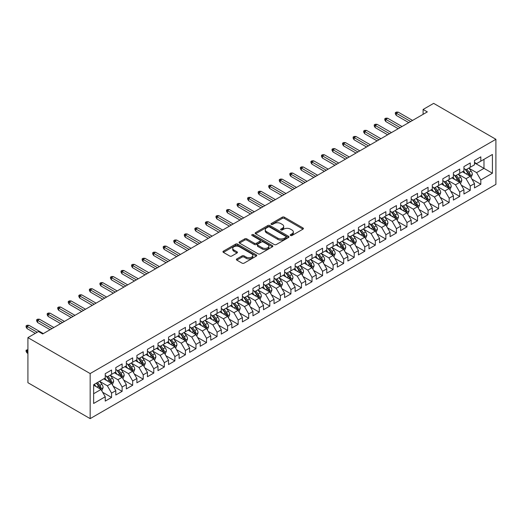 <?xml version="1.0" encoding="UTF-8"?>
<svg xmlns="http://www.w3.org/2000/svg" width="522" height="522" viewBox="0 0 522 522"><rect width="100%" height="100%" fill="white"/><g stroke="black" fill="none" stroke-linecap="round" stroke-linejoin="round"><path stroke-width="0.78" d="M290.526 235.494A1.024 0.594 0 0 0 291.974 235.494L302.982 229.145A1.462 0.848 0 0 0 303.406 228.545A1.462 0.848 0 0 0 302.982 227.951L284.34 217.185A1.462 0.848 0 0 0 282.272 217.185L271.264 223.54A1.024 0.594 0 0 0 270.964 223.958A1.024 0.594 0 0 0 271.264 224.375A1.024 0.594 0 0 0 272.712 224.375L274.141 223.553A4.685 2.708 0 0 1 280.764 223.553L282.317 224.453A4.685 2.708 0 0 1 283.694 226.365A4.685 2.708 0 0 1 282.317 228.277L280.895 229.099A1.024 0.594 0 0 0 280.595 229.517A1.024 0.594 0 0 0 280.895 229.934A1.024 0.594 0 0 0 282.343 229.934L283.772 229.112A4.685 2.708 0 0 1 290.395 229.112L291.948 230.013A4.685 2.708 0 0 1 293.325 231.925A4.685 2.708 0 0 1 291.948 233.836L290.526 234.659A1.024 0.594 0 0 0 290.225 235.076A1.024 0.594 0 0 0 290.526 235.494L290.526 234.659M236.812 258.919A1.462 0.848 0 0 0 236.381 259.519A1.462 0.848 0 0 0 236.812 260.113L242.038 263.134A1.462 0.848 0 0 0 244.107 263.134L256.328 256.08A1.462 0.848 0 0 0 256.759 255.48A1.462 0.848 0 0 0 256.328 254.88L237.686 244.12A1.462 0.848 0 0 0 235.618 244.12L223.396 251.173A1.462 0.848 0 0 0 222.972 251.774A1.462 0.848 0 0 0 223.396 252.374L229.713 256.021A1.462 0.848 0 0 0 231.788 256.021L237.014 253A1.462 0.848 0 0 0 237.445 252.4A1.462 0.848 0 0 0 237.014 251.806L233.882 249.992A3.915 2.264 0 0 1 232.734 248.394A3.915 2.264 0 0 1 235.154 246.306A3.915 2.264 0 0 1 239.422 246.795L251.695 253.881A3.915 2.264 0 0 1 252.844 255.48A3.915 2.264 0 0 1 250.423 257.568A3.915 2.264 0 0 1 246.156 257.078L244.107 255.897A1.462 0.848 0 0 0 242.038 255.897L236.812 258.919L236.812 260.113L242.038 257.118L242.038 255.897M27.914 337.623L90.156 373.556L90.156 418.631L27.914 382.698L27.914 337.623L38.465 331.529L42.687 333.969L427.329 111.897L423.107 109.457L423.107 114.331M423.107 109.457L433.658 103.369L495.9 139.302L90.156 373.556M274.246 244.537A1.462 0.848 0 0 0 276.314 244.537L288.535 237.484A1.462 0.848 0 0 0 288.96 236.884A1.462 0.848 0 0 0 288.535 236.29L269.894 225.53A1.462 0.848 0 0 0 267.825 225.53L255.604 232.584A1.462 0.848 0 0 0 255.173 233.177A1.462 0.848 0 0 0 255.604 233.778L274.246 244.537M252.439 235.716A1.024 0.594 0 0 1 253.483 235.866L253.483 234.646L272.432 245.588A1.462 0.848 0 0 1 272.862 246.182A1.462 0.848 0 0 1 272.432 246.782L260.21 253.836A1.462 0.848 0 0 1 258.142 253.836L239.5 243.076L239.5 241.882A1.462 0.848 0 0 0 239.069 242.476A1.462 0.848 0 0 0 239.5 243.076M239.5 241.882L244.733 238.861A1.462 0.848 0 0 1 246.802 238.861L254.364 243.226A1.462 0.848 0 0 0 256.433 243.226L259.904 241.223A1.462 0.848 0 0 0 260.328 240.622A1.462 0.848 0 0 0 259.904 240.029L252.028 235.481A1.024 0.594 0 0 1 251.728 235.063A1.024 0.594 0 0 1 252.361 234.515A1.024 0.594 0 0 1 253.483 234.646M90.156 418.631L495.9 184.377L495.9 139.302M474.485 162.877L483.979 168.358L483.979 159.347L492.416 154.473L480.814 161.174L480.814 156.848L474.485 160.502L474.485 164.828L470.263 167.262L470.263 162.936L463.934 166.59L463.934 170.916L459.712 173.35L459.712 169.03L453.383 172.684L453.383 177.01L449.168 179.444L449.168 175.118L442.832 178.772L442.832 183.098L438.617 185.532L438.617 181.212L432.288 184.866L432.288 189.186L428.066 191.626L428.066 187.3L421.737 190.954L421.737 195.28L417.515 197.714L417.515 193.394L411.186 197.048L411.186 201.368L406.964 203.808L406.964 199.482L400.635 203.136L400.635 207.462L396.413 209.896L396.413 205.57L390.084 209.231L390.084 213.55L385.869 215.991L385.869 211.664L379.54 215.318L379.54 219.645L375.318 222.078L375.318 217.752L368.989 221.406L368.989 225.732L364.767 228.173L364.767 223.847L358.438 227.501L358.438 231.827L354.216 234.261L354.216 229.934L347.887 233.588L347.887 237.915L343.665 240.355L343.665 236.029L337.336 239.683L337.336 244.009L333.121 246.443L333.121 242.117L326.785 245.771L326.785 250.097L322.57 252.531L322.57 248.211L316.241 251.865L316.241 256.191L312.019 258.625L312.019 254.299L305.69 257.953L305.69 262.279L301.468 264.713L301.468 260.393L295.139 264.047L295.139 268.367L290.917 270.807L290.917 266.481L284.588 270.135L284.588 274.461L280.366 276.895L280.366 272.575L274.037 276.229L274.037 280.549L269.822 282.989L269.822 278.663L263.493 282.317L263.493 286.643L259.271 289.077L259.271 284.751L252.942 288.412L252.942 292.731L248.72 295.171L248.72 290.845L242.391 294.499L242.391 298.825L238.169 301.259L238.169 296.933L231.84 300.587L231.84 304.913L227.618 307.354L227.618 303.028L221.289 306.682L221.289 311.008L217.074 313.441L217.074 309.115L210.738 312.769L210.738 317.095L206.523 319.536L206.523 315.21L200.194 318.864L200.194 323.19L195.972 325.624L195.972 321.298L189.643 324.952L189.643 329.278L185.421 331.711L185.421 327.392L179.092 331.046L179.092 335.372L174.87 337.806L174.87 333.48L168.541 337.134L168.541 341.46L164.326 343.894L164.326 339.574L157.99 343.228L157.99 347.548L153.775 349.988L153.775 345.662L147.445 349.316L147.445 353.642L143.224 356.076L143.224 351.756L136.894 355.41L136.894 359.73L132.673 362.17L132.673 357.844L126.344 361.498L126.344 365.824L122.122 368.258L122.122 363.932L115.793 367.592L115.793 371.912L111.571 374.352L111.571 370.026L105.242 373.68L105.242 378.006L93.64 384.707L93.64 403.467L105.242 396.766L101.027 389.458L93.64 385.19M492.416 154.473L492.416 173.232L480.814 179.933L476.593 172.625L468.945 168.208M471.901 179.111L480.814 184.253L480.814 179.933M480.814 184.253L474.485 187.913L474.485 183.587L470.263 186.021L466.042 178.713L458.394 174.296M461.35 185.199L470.263 190.347L470.263 186.021M470.263 190.347L463.934 194.001L463.934 189.675L459.712 192.116L455.497 184.801L447.843 180.39M450.799 191.293L459.712 196.435L459.712 192.116M459.712 196.435L453.383 200.089L453.383 195.77L449.168 198.203L444.946 190.895L437.299 186.478M440.248 197.381L449.168 202.529L449.168 198.203M449.168 202.529L442.832 206.183L442.832 201.857L438.617 204.298L434.395 196.983L426.748 192.572M429.704 203.476L438.617 208.617L438.617 204.298M438.617 208.617L432.288 212.271L432.288 207.952L428.066 210.386L423.844 203.078L416.197 198.66M419.153 209.563L428.066 214.712L428.066 210.386M428.066 214.712L421.737 218.366L421.737 214.04L417.515 216.473L413.293 209.165L405.646 204.748M408.602 215.651L417.515 220.799L417.515 216.473M417.515 220.799L411.186 224.453L411.186 220.134L406.964 222.568L402.749 215.26L395.095 210.842M398.051 221.746L406.964 226.894L406.964 222.568M406.964 226.894L400.635 230.548L400.635 226.222L396.413 228.656L392.198 221.348L384.544 216.93M387.5 227.833L396.413 232.982L396.413 228.656M396.413 232.982L390.084 236.636L390.084 232.31L385.869 234.75L381.647 227.442L374 223.024M376.949 233.928L385.869 239.076L385.869 234.75M385.869 239.076L379.54 242.73L379.54 238.404L375.318 240.838L371.096 233.53L363.449 229.112M366.405 240.016L375.318 245.164L375.318 240.838M375.318 245.164L368.989 248.818L368.989 244.492L364.767 246.932L360.545 239.624L352.898 235.207M355.854 246.11L364.767 251.252L364.767 246.932M364.767 251.252L358.438 254.912L358.438 250.586L354.216 253.02L349.994 245.712L342.347 241.294M345.303 252.198L354.216 257.346L354.216 253.02M354.216 257.346L347.887 261L347.887 256.674L343.665 259.114L339.45 251.8L331.796 247.389M334.752 258.292L343.665 263.434L343.665 259.114M343.665 263.434L337.336 267.088L337.336 262.768L333.121 265.202L328.899 257.894L321.252 253.477M324.201 264.38L333.121 269.528L333.121 265.202M333.121 269.528L326.785 273.182L326.785 268.856L322.57 271.296L318.348 263.982L310.701 259.571M313.657 270.474L322.57 275.616L322.57 271.296M322.57 275.616L316.241 279.27L316.241 274.95L312.019 277.384L307.797 270.076L300.15 265.659M303.106 276.562L312.019 281.71L312.019 277.384M312.019 281.71L305.69 285.364L305.69 281.038L301.468 283.472L297.246 276.164L289.599 271.753M292.555 282.65L301.468 287.798L301.468 283.472M301.468 287.798L295.139 291.452L295.139 287.133L290.917 289.566L286.702 282.258L279.048 277.841M282.004 288.744L290.917 293.893L290.917 289.566M290.917 293.893L284.588 297.547L284.588 293.22L280.366 295.654L276.151 288.346L268.504 283.929M271.453 294.832L280.366 299.98L280.366 295.654M280.366 299.98L274.037 303.634L274.037 299.308L269.822 301.749L265.6 294.441L257.953 290.023M260.902 300.926L269.822 306.075L269.822 301.749M269.822 306.075L263.493 309.729L263.493 305.403L259.271 307.836L255.049 300.528L247.402 296.111M250.358 307.014L259.271 312.163L259.271 307.836M259.271 312.163L252.942 315.817L252.942 311.49L248.72 313.931L244.498 306.623L236.851 302.205M239.807 313.109L248.72 318.257L248.72 313.931M248.72 318.257L242.391 321.911L242.391 317.585L238.169 320.019L233.947 312.711L226.3 308.293M229.256 319.196L238.169 324.345L238.169 320.019M238.169 324.345L231.84 327.999L231.84 323.673L227.618 326.113L223.403 318.805L215.749 314.388M218.705 325.291L227.618 330.433L227.618 326.113M227.618 330.433L221.289 334.093L221.289 329.767L217.074 332.201L212.852 324.893L205.205 320.475M208.154 331.379L217.074 336.527L217.074 332.201M217.074 336.527L210.738 340.181L210.738 335.855L206.523 338.295L202.301 330.981L194.654 326.57M197.61 337.473L206.523 342.615L206.523 338.295M206.523 342.615L200.194 346.269L200.194 341.949L195.972 344.383L191.75 337.075L184.103 332.658M187.059 343.561L195.972 348.709L195.972 344.383M195.972 348.709L189.643 352.363L189.643 348.037L185.421 350.477L181.199 343.163L173.552 338.752M176.508 349.655L185.421 354.797L185.421 350.477M185.421 354.797L179.092 358.451L179.092 354.131L174.87 356.565L170.655 349.257L163.001 344.84M165.957 355.743L174.87 360.891L174.87 356.565M174.87 360.891L168.541 364.545L168.541 360.219L164.326 362.653L160.104 355.345L152.457 350.934M155.406 361.831L164.326 366.979L164.326 362.653M164.326 366.979L157.99 370.633L157.99 366.313L153.775 368.747L149.553 361.439L141.906 357.022M144.855 367.925L153.775 373.073L153.775 368.747M153.775 373.073L147.445 376.727L147.445 372.401L143.224 374.835L139.002 367.527L131.355 363.11M134.311 374.013L143.224 379.161L143.224 374.835M143.224 379.161L136.894 382.815L136.894 378.489L132.673 380.929L128.451 373.621L120.804 369.204M123.76 380.107L132.673 385.256L132.673 380.929M132.673 385.256L126.344 388.91L126.344 384.583L122.122 387.017L117.907 379.709L110.253 375.292M113.209 386.195L122.122 391.343L122.122 387.017M122.122 391.343L115.793 394.997L115.793 390.671L111.571 393.112L107.356 385.804L99.702 381.386M102.658 392.29L111.571 397.438L111.571 393.112M111.571 397.438L105.242 401.092L105.242 396.766M105.242 375.566L107.356 376.786L111.571 374.352M93.64 393.718L101.027 389.458M115.793 369.478L117.907 370.698L122.122 368.258M107.356 385.804L111.571 383.363L103.767 378.855M115.793 390.671L111.571 383.363M126.344 363.384L128.451 364.604L132.673 362.17M117.907 379.709L122.122 377.276L114.318 372.767M126.344 384.583L122.122 377.276M136.894 357.296L139.002 358.516L143.224 356.076M128.451 373.621L132.673 371.181L124.869 366.679M136.894 378.489L132.673 371.181M147.445 351.208L149.553 352.422L153.775 349.988M139.002 367.527L143.224 365.093L135.413 360.585M147.445 372.401L143.224 365.093M157.99 345.114L160.104 346.334L164.326 343.894M149.553 361.439L153.775 358.999L145.964 354.497M157.99 366.313L153.775 358.999M168.541 339.026L170.655 340.24L174.87 337.806M160.104 355.345L164.326 352.911L156.515 348.402M168.541 360.219L164.326 352.911M179.092 332.932L181.199 334.152L185.421 331.711M170.655 349.257L174.87 346.817L167.066 342.315M179.092 354.131L174.87 346.817M189.643 326.844L191.75 328.057L195.972 325.624M181.199 343.163L185.421 340.729L177.617 336.22M189.643 348.037L185.421 340.729M200.194 320.749L202.301 321.97L206.523 319.536M191.75 337.075L195.972 334.641L188.161 330.132M200.194 341.949L195.972 334.641M210.738 314.662L212.852 315.875L217.074 313.441M202.301 330.981L206.523 328.547L198.712 324.038M210.738 335.855L206.523 328.547M221.289 308.567L223.403 309.787L227.618 307.354M212.852 324.893L217.074 322.459L209.263 317.95M221.289 329.767L217.074 322.459M231.84 302.479L233.947 303.7L238.169 301.259M223.403 318.805L227.618 316.365L219.814 311.856M231.84 323.673L227.618 316.365M242.391 296.385L244.498 297.605L248.72 295.171M233.947 312.711L238.169 310.277L230.365 305.768M242.391 317.585L238.169 310.277M252.942 290.297L255.049 291.517L259.271 289.077M244.498 306.623L248.72 304.182L240.916 299.674M252.942 311.49L248.72 304.182M263.493 284.203L265.6 285.423L269.822 282.989M255.049 300.528L259.271 298.095L251.46 293.586M263.493 305.403L259.271 298.095M274.037 278.115L276.151 279.335L280.366 276.895M265.6 294.441L269.822 292L262.011 287.498M274.037 299.308L269.822 292M284.588 272.027L286.702 273.241L290.917 270.807M276.151 288.346L280.366 285.912L272.562 281.404M284.588 293.22L280.366 285.912M295.139 265.933L297.246 267.153L301.468 264.713M286.702 282.258L290.917 279.818L283.113 275.316M295.139 287.133L290.917 279.818M305.69 259.845L307.797 261.059L312.019 258.625M297.246 276.164L301.468 273.73L293.664 269.221M305.69 281.038L301.468 273.73M316.241 253.751L318.348 254.971L322.57 252.531M307.797 270.076L312.019 267.636L304.209 263.134M316.241 274.95L312.019 267.636M326.785 247.663L328.899 248.877L333.121 246.443M318.348 263.982L322.57 261.548L314.759 257.039M326.785 268.856L322.57 261.548M337.336 241.569L339.45 242.789L343.665 240.355M328.899 257.894L333.121 255.46L325.31 250.952M337.336 262.768L333.121 255.46M347.887 235.481L349.994 236.694L354.216 234.261M339.45 251.8L343.665 249.366L335.861 244.857M347.887 256.674L343.665 249.366M358.438 229.386L360.545 230.607L364.767 228.173M349.994 245.712L354.216 243.278L346.412 238.769M358.438 250.586L354.216 243.278M368.989 223.299L371.096 224.519L375.318 222.078M360.545 239.624L364.767 237.184L356.963 232.675M368.989 244.492L364.767 237.184M379.54 217.204L381.647 218.424L385.869 215.991M371.096 233.53L375.318 231.096L367.508 226.587M379.54 238.404L375.318 231.096M390.084 211.116L392.198 212.337L396.413 209.896M381.647 227.442L385.869 225.002L378.058 220.493M390.084 232.31L385.869 225.002M400.635 205.022L402.749 206.242L406.964 203.808M392.198 221.348L396.413 218.914L388.609 214.405M400.635 226.222L396.413 218.914M411.186 198.934L413.293 200.154L417.515 197.714M402.749 215.26L406.964 212.819L399.16 208.317M411.186 220.134L406.964 212.819M421.737 192.846L423.844 194.06L428.066 191.626M413.293 209.165L417.515 206.732L409.711 202.223M421.737 214.04L417.515 206.732M432.288 186.752L434.395 187.972L438.617 185.532M423.844 203.078L428.066 200.637L420.256 196.135M432.288 207.952L428.066 200.637M442.832 180.664L444.946 181.878L449.168 179.444M434.395 196.983L438.617 194.549L430.807 190.041M442.832 201.857L438.617 194.549M453.383 174.57L455.497 175.79L459.712 173.35M444.946 190.895L449.168 188.462L441.358 183.953M453.383 195.77L449.168 188.462M463.934 168.482L466.042 169.696L470.263 167.262M455.497 184.801L459.712 182.367L451.908 177.858M463.934 189.675L459.712 182.367M474.485 162.388L476.593 163.608L480.814 161.174M466.042 178.713L470.263 176.279L462.459 171.771M474.485 183.587L470.263 176.279M476.593 172.625L483.979 168.358L492.416 173.232M290.937 235.644L291.948 235.057A4.685 2.708 0 0 0 293.325 233.145L293.325 231.925M283.694 226.365L283.694 227.585A4.685 2.708 0 0 1 282.317 229.497L281.306 230.085M302.962 229.158L284.34 218.405A1.462 0.848 0 0 0 282.272 218.405L271.675 224.519M288.516 237.497L269.894 226.744A1.462 0.848 0 0 0 267.825 226.744L255.623 233.791L255.604 232.584M285.945 237.308A1.024 0.594 0 0 0 286.245 236.884A1.024 0.594 0 0 0 285.945 236.466L269.58 227.024A1.024 0.594 0 0 0 268.132 227.024L266.631 227.892A4.685 2.708 0 0 0 265.261 229.804A4.685 2.708 0 0 0 266.631 231.716L277.815 238.169A4.685 2.708 0 0 0 284.444 238.169L285.945 237.308L285.945 238.521A1.024 0.594 0 0 0 286.245 238.104L286.245 236.884M265.261 229.804L265.261 231.018A4.685 2.708 0 0 0 266.631 232.936L266.631 231.716M285.945 238.521L284.444 239.389A4.685 2.708 0 0 1 277.815 239.389L266.631 232.936M239.52 243.089L244.733 240.081L244.733 238.861M260.328 240.622L260.328 241.843A1.462 0.848 0 0 1 259.904 242.436L256.433 244.44A1.462 0.848 0 0 1 254.364 244.44L246.802 240.081A1.462 0.848 0 0 0 244.733 240.081M253.483 235.866L272.412 246.795M262.207 247.754A3.915 2.264 0 0 0 266.474 248.244A3.915 2.264 0 0 0 268.895 246.156A3.915 2.264 0 0 0 267.747 244.557L263.421 242.058A1.462 0.848 0 0 0 261.352 242.058L257.881 244.061A1.462 0.848 0 0 0 257.45 244.661A1.462 0.848 0 0 0 257.881 245.255L262.207 247.754L262.207 248.968A3.915 2.264 0 0 0 266.474 249.464A3.915 2.264 0 0 0 268.895 247.369L268.895 246.156M257.45 244.661L257.45 245.875A1.462 0.848 0 0 0 257.881 246.475L257.881 245.255M262.207 248.968L257.881 246.475M252.844 255.48L252.844 256.7A3.915 2.264 0 0 1 250.423 258.788A3.915 2.264 0 0 1 246.156 258.299L244.107 257.118A1.462 0.848 0 0 0 242.038 257.118M232.734 248.394L232.734 249.614A3.915 2.264 0 0 0 233.882 251.212L233.882 249.992M236.995 253.013L233.882 251.212M256.309 256.087L237.686 245.34A1.462 0.848 0 0 0 235.618 245.34L223.416 252.38M471.046 177.63L472.351 174.439A3.954 2.284 -120 0 0 471.092 171.072L468.847 168.077M465.278 173.395L463.575 171.125M469.519 175.849L470.218 174.602A3.954 2.284 -120 0 0 469.089 172.227L466.844 169.239M465.565 169.422L468.332 173.115A2.016 1.161 60 0 1 468.697 173.728L470.218 174.602M464.874 169.024L467.823 172.958A3.954 2.284 60 0 1 468.952 175.34L469.03 175.568M410.657 121.522L396.289 113.222L396.289 115.414L395.343 113.894L395.343 112.674L396.289 113.222L398.188 112.126L412.556 120.425M396.289 115.414L408.759 122.618M395.343 112.674L396.394 112.067L398.188 112.126M460.495 183.718L461.8 180.527A3.954 2.284 -120 0 0 460.541 177.16L458.303 174.172M454.727 179.49L453.024 177.212M458.968 181.937L459.667 180.697A3.954 2.284 -120 0 0 458.538 178.322L456.293 175.327M455.014 175.516L457.787 179.209A2.016 1.161 60 0 1 458.153 179.822L459.667 180.697M454.323 175.111L457.272 179.053A3.954 2.284 60 0 1 458.401 181.428L458.486 181.656M449.944 189.812L451.256 186.622A3.954 2.284 -120 0 0 449.99 183.255L447.752 180.26M444.176 185.578L442.473 183.307M448.418 188.031L449.116 186.785A3.954 2.284 -120 0 0 447.987 184.41L445.749 181.415M444.47 181.604L447.237 185.297A2.016 1.161 60 0 1 447.602 185.91L449.116 186.785M443.772 181.206L446.721 185.14A3.954 2.284 60 0 1 447.85 187.515L447.935 187.744M400.106 127.609L385.738 119.316L385.738 121.509L384.792 119.988L384.792 118.768L385.738 119.316L387.637 118.22L402.005 126.513M385.738 121.509L398.208 128.706M384.792 118.768L385.843 118.155L387.637 118.22M389.556 133.704L375.188 125.404L375.188 127.596L374.241 126.076L374.241 124.856L375.188 125.404L377.086 124.308L391.461 132.608M375.188 127.596L387.657 134.8M374.241 124.856L375.298 124.249L377.086 124.308M439.393 195.9L440.705 192.709A3.954 2.284 -120 0 0 439.439 189.342L437.201 186.354M433.632 191.672L431.929 189.395M437.873 194.119L438.571 192.879A3.954 2.284 -120 0 0 437.436 190.497L435.198 187.509M433.919 187.698L436.686 191.391A2.016 1.161 60 0 1 437.051 192.005L438.571 192.879M433.221 187.294L436.17 191.228A3.954 2.284 60 0 1 437.305 193.61L437.384 193.838M428.849 201.994L430.154 198.797A3.954 2.284 -120 0 0 428.895 195.437L426.65 192.442M423.081 197.76L421.378 195.489M427.322 200.213L428.02 198.967A3.954 2.284 -120 0 0 426.885 196.592L424.647 193.597M423.368 193.786L426.135 197.479A2.016 1.161 60 0 1 426.5 198.092L428.02 198.967M422.67 193.381L425.619 197.323A3.954 2.284 60 0 1 426.755 199.698L426.833 199.926M379.011 139.792L364.643 131.498L364.643 133.691L363.69 132.164L363.69 130.95L364.643 131.498L366.542 130.402L380.91 138.695M364.643 133.691L377.112 140.888M363.69 130.95L364.748 130.337L366.542 130.402M368.46 145.886L354.092 137.586L354.092 139.779L353.14 138.258L353.14 137.038L354.092 137.586L355.991 136.49L370.359 144.79M354.092 139.779L366.561 146.982M353.14 137.038L354.197 136.431L355.991 136.49M418.298 208.082L419.603 204.892A3.954 2.284 -120 0 0 418.344 201.525L416.099 198.53M412.53 203.854L410.827 201.577M416.771 206.301L417.469 205.061A3.954 2.284 -120 0 0 416.341 202.68L414.096 199.691M412.817 199.874L415.584 203.573A2.016 1.161 60 0 1 415.949 204.18L417.469 205.061M412.119 199.476L415.075 203.41A3.954 2.284 60 0 1 416.204 205.792L416.282 206.02M357.909 151.974L343.541 143.68L343.541 145.873L342.589 144.346L342.589 143.132L343.541 143.68L345.44 142.584L359.808 150.878M343.541 145.873L356.011 153.07M342.589 143.132L343.646 142.519L345.44 142.584M407.747 214.177L409.052 210.979A3.954 2.284 -120 0 0 407.793 207.612L405.548 204.624M401.979 209.942L400.276 207.671M406.22 212.389L406.919 211.149A3.954 2.284 -120 0 0 405.79 208.774L403.545 205.779M402.266 205.968L405.033 209.661A2.016 1.161 60 0 1 405.405 210.275L406.919 211.149M401.575 205.564L404.524 209.505A3.954 2.284 60 0 1 405.653 211.88L405.731 212.108M347.358 158.062L332.99 149.768L332.99 151.961L332.044 150.44L332.044 149.22L332.99 149.768L334.889 148.672L349.257 156.965M332.99 151.961L345.46 159.164M332.044 149.22L333.095 148.613L334.889 148.672M397.196 220.264L398.501 217.074A3.954 2.284 -120 0 0 397.242 213.707L395.004 210.712M391.428 216.036L389.725 213.759M395.669 218.483L396.368 217.243A3.954 2.284 -120 0 0 395.239 214.862L392.994 211.873M391.715 212.056L394.488 215.756A2.016 1.161 60 0 1 394.854 216.362L396.368 217.243M391.024 211.658L393.973 215.593A3.954 2.284 60 0 1 395.102 217.974L395.187 218.203M336.807 164.156L322.439 155.863L322.439 158.055L321.493 156.528L321.493 155.315L322.439 155.863L324.338 154.766L338.706 163.06M322.439 158.055L334.909 165.252M321.493 155.315L322.544 154.701L324.338 154.766M386.645 226.359L387.957 223.162A3.954 2.284 -120 0 0 386.691 219.795L384.453 216.806M380.884 222.124L379.174 219.853M385.119 224.571L385.823 223.331A3.954 2.284 -120 0 0 384.688 220.956L382.45 217.961M381.171 218.15L383.938 221.843A2.016 1.161 60 0 1 384.303 222.457L385.823 223.331M380.473 217.746L383.422 221.687A3.954 2.284 60 0 1 384.557 224.062L384.636 224.29M326.263 170.244L311.895 161.95L311.895 164.143L310.942 162.623L310.942 161.402L311.895 161.95L313.794 160.854L328.162 169.148M311.895 164.143L324.364 171.34M310.942 161.402L311.999 160.796L313.794 160.854M376.094 232.447L377.406 229.256A3.954 2.284 -120 0 0 376.147 225.889L373.902 222.894M370.333 228.218L368.63 225.941M374.574 230.665L375.272 229.426A3.954 2.284 -120 0 0 374.137 227.044L371.899 224.055M370.62 224.238L373.387 227.938A2.016 1.161 60 0 1 373.752 228.545L375.272 229.426M369.922 223.84L372.871 227.775A3.954 2.284 60 0 1 374.006 230.156L374.085 230.385M315.712 176.338L301.344 168.045L301.344 170.237L300.391 168.71L300.391 167.497L301.344 168.045L303.243 166.942L317.611 175.242M301.344 170.237L313.813 177.434M300.391 167.497L301.448 166.883L303.243 166.942M365.55 238.534L366.855 235.344A3.954 2.284 -120 0 0 365.596 231.977L363.351 228.988M359.782 234.306L358.079 232.036M364.023 236.753L364.721 235.513A3.954 2.284 -120 0 0 363.586 233.138L361.348 230.143M360.069 230.332L362.836 234.026A2.016 1.161 60 0 1 363.201 234.639L364.721 235.513M359.371 229.928L362.32 233.869A3.954 2.284 60 0 1 363.456 236.244L363.534 236.473M305.161 182.426L290.793 174.133L290.793 176.325L289.84 174.805L289.84 173.585L290.793 174.133L292.692 173.036L307.06 181.33M290.793 176.325L303.262 183.522M289.84 173.585L290.898 172.978L292.692 173.036M354.999 244.629L356.304 241.438A3.954 2.284 -120 0 0 355.045 238.071L352.8 235.076M349.231 240.394L347.528 238.123M353.472 242.847L354.17 241.608A3.954 2.284 -120 0 0 353.042 239.226L350.797 236.238M349.518 236.42L352.285 240.113A2.016 1.161 60 0 1 352.65 240.727L354.17 241.608M348.827 236.022L351.776 239.957A3.954 2.284 60 0 1 352.905 242.338L352.983 242.567M294.61 188.52L280.242 180.22L280.242 182.413L279.296 180.893L279.296 179.672L280.242 180.22L282.141 179.124L296.509 187.424M280.242 182.413L292.712 189.617M279.296 179.672L280.347 179.066L282.141 179.124M344.448 250.717L345.753 247.526A3.954 2.284 -120 0 0 344.494 244.159L342.256 241.171M338.68 246.488L336.977 244.211M342.921 248.935L343.62 247.696A3.954 2.284 -120 0 0 342.491 245.32L340.246 242.325M338.967 242.515L341.74 246.208A2.016 1.161 60 0 1 342.106 246.821L343.62 247.696M338.276 242.11L341.225 246.051A3.954 2.284 60 0 1 342.354 248.426L342.439 248.655M284.059 194.608L269.691 186.315L269.691 188.507L268.745 186.987L268.745 185.767L269.691 186.315L271.59 185.219L285.958 193.512M269.691 188.507L282.161 195.704M268.745 185.767L269.796 185.16L271.59 185.219M333.897 256.811L335.209 253.62A3.954 2.284 -120 0 0 333.943 250.253L331.705 247.258M328.129 252.576L326.426 250.306M332.37 255.03L333.069 253.783A3.954 2.284 -120 0 0 331.94 251.408L329.702 248.42M328.423 248.602L331.189 252.296A2.016 1.161 60 0 1 331.555 252.909L333.069 253.783M327.725 248.204L330.674 252.139A3.954 2.284 60 0 1 331.803 254.514L331.888 254.749M273.515 200.702L259.14 192.403L259.14 194.595L258.194 193.075L258.194 191.855L259.14 192.403L261.039 191.306L275.414 199.606M259.14 194.595L271.61 201.799M258.194 191.855L259.251 191.248L261.039 191.306M323.346 262.899L324.658 259.708A3.954 2.284 -120 0 0 323.392 256.341L321.154 253.353M317.585 258.671L315.882 256.393M321.826 261.117L322.524 259.878A3.954 2.284 -120 0 0 321.389 257.496L319.151 254.508M317.872 254.697L320.638 258.39A2.016 1.161 60 0 1 321.004 259.003L322.524 259.878M317.174 254.292L320.123 258.227A3.954 2.284 60 0 1 321.258 260.608L321.337 260.837M262.964 206.79L248.596 198.497L248.596 200.689L247.643 199.163L247.643 197.949L248.596 198.497L250.495 197.401L264.863 205.694M248.596 200.689L261.065 207.887M247.643 197.949L248.7 197.336L250.495 197.401M312.802 268.993L314.107 265.802A3.954 2.284 -120 0 0 312.848 262.435L310.603 259.441M307.034 264.758L305.331 262.488M311.275 267.212L311.973 265.966A3.954 2.284 -120 0 0 310.838 263.59L308.6 260.595M307.321 260.785L310.088 264.478A2.016 1.161 60 0 1 310.453 265.091L311.973 265.966M306.623 260.38L309.572 264.321A3.954 2.284 60 0 1 310.707 266.696L310.786 266.925M252.413 212.885L238.045 204.585L238.045 206.777L237.092 205.257L237.092 204.037L238.045 204.585L239.944 203.489L254.312 211.788M238.045 206.777L250.514 213.981M237.092 204.037L238.149 203.43L239.944 203.489M302.251 275.081L303.556 271.89A3.954 2.284 -120 0 0 302.297 268.523L300.052 265.535M296.483 270.853L294.78 268.576M300.724 273.3L301.422 272.06A3.954 2.284 -120 0 0 300.294 269.678L298.049 266.69M296.77 266.873L299.537 270.572A2.016 1.161 60 0 1 299.902 271.186L301.422 272.06M296.078 266.474L299.028 270.409A3.954 2.284 60 0 1 300.157 272.791L300.235 273.019M241.862 218.972L227.494 210.679L227.494 212.872L226.541 211.345L226.541 210.131L227.494 210.679L229.393 209.583L243.761 217.876M227.494 212.872L239.963 220.069M226.541 210.131L227.599 209.518L229.393 209.583M291.7 281.175L293.005 277.978A3.954 2.284 -120 0 0 291.746 274.611L289.508 271.623M285.932 276.941L284.229 274.67M290.173 279.387L290.871 278.148A3.954 2.284 -120 0 0 289.743 275.773L287.498 272.778M286.219 272.967L288.986 276.66A2.016 1.161 60 0 1 289.358 277.273L290.871 278.148M285.527 272.562L288.477 276.503A3.954 2.284 60 0 1 289.606 278.878L289.684 279.107M231.311 225.067L216.943 216.767L216.943 218.959L215.997 217.439L215.997 216.219L216.943 216.767L218.842 215.671L233.21 223.971M216.943 218.959L229.412 226.163M215.997 216.219L217.048 215.612L218.842 215.671M281.149 287.263L282.461 284.072A3.954 2.284 -120 0 0 281.195 280.705L278.957 277.711M275.381 283.035L273.678 280.758M279.622 285.482L280.321 284.242A3.954 2.284 -120 0 0 279.192 281.86L276.954 278.872M275.668 279.055L278.441 282.754A2.016 1.161 60 0 1 278.807 283.361L280.321 284.242M274.977 278.657L277.926 282.591A3.954 2.284 60 0 1 279.055 284.973L279.139 285.201M220.76 231.155L206.392 222.861L206.392 225.054L205.446 223.527L205.446 222.313L206.392 222.861L208.291 221.765L222.659 230.058M206.392 225.054L218.862 232.251M205.446 222.313L206.503 221.7L208.291 221.765M270.598 293.357L271.91 290.16A3.954 2.284 -120 0 0 270.644 286.793L268.406 283.805M264.837 289.123L263.127 286.852M269.071 291.57L269.776 290.33A3.954 2.284 -120 0 0 268.641 287.955L266.403 284.96M265.124 285.149L267.89 288.842A2.016 1.161 60 0 1 268.256 289.456L269.776 290.33M264.426 284.744L267.375 288.686A3.954 2.284 60 0 1 268.51 291.061L268.589 291.289M210.216 237.242L195.848 228.949L195.848 231.142L194.895 229.621L194.895 228.401L195.848 228.949L197.747 227.853L212.115 236.146M195.848 231.142L208.317 238.339M194.895 228.401L195.952 227.794L197.747 227.853M260.047 299.445L261.359 296.255A3.954 2.284 -120 0 0 260.1 292.888L257.855 289.893M254.286 295.217L252.583 292.94M258.527 297.664L259.225 296.424A3.954 2.284 -120 0 0 258.09 294.043L255.852 291.054M254.573 291.237L257.339 294.937A2.016 1.161 60 0 1 257.705 295.543L259.225 296.424M253.875 290.839L256.824 294.773A3.954 2.284 60 0 1 257.959 297.155L258.038 297.383M199.665 243.337L185.297 235.044L185.297 237.236L184.344 235.709L184.344 234.495L185.297 235.044L187.196 233.947L201.564 242.241M185.297 237.236L197.766 244.433M184.344 234.495L185.401 233.882L187.196 233.947M249.503 305.533L250.808 302.342A3.954 2.284 -120 0 0 249.549 298.975L247.304 295.987M243.735 301.305L242.032 299.034M247.976 303.752L248.674 302.512A3.954 2.284 -120 0 0 247.545 300.137L245.301 297.142M244.022 297.331L246.789 301.024A2.016 1.161 60 0 1 247.154 301.638L248.674 302.512M243.324 296.927L246.28 300.868A3.954 2.284 60 0 1 247.408 303.243L247.487 303.471M189.114 249.425L174.746 241.131L174.746 243.324L173.793 241.803L173.793 240.583L174.746 241.131L176.645 240.035L191.013 248.328M174.746 243.324L187.215 250.521M173.793 240.583L174.85 239.976L176.645 240.035M238.952 311.627L240.257 308.437A3.954 2.284 -120 0 0 238.998 305.07L236.753 302.075M233.184 307.399L231.481 305.122M237.425 309.846L238.123 308.606A3.954 2.284 -120 0 0 236.995 306.225L234.75 303.236M233.471 303.419L236.238 307.119A2.016 1.161 60 0 1 236.61 307.726L238.123 308.606M232.779 303.021L235.729 306.956A3.954 2.284 60 0 1 236.857 309.337L236.936 309.566M178.563 255.519L164.195 247.219L164.195 249.418L163.249 247.891L163.249 246.671L164.195 247.219L166.094 246.123L180.462 254.423M164.195 249.418L176.664 256.615M163.249 246.671L164.299 246.064L166.094 246.123M228.401 317.715L229.706 314.525A3.954 2.284 -120 0 0 228.447 311.158L226.209 308.169M222.633 313.487L220.93 311.21M226.874 315.934L227.572 314.694A3.954 2.284 -120 0 0 226.444 312.319L224.199 309.324M222.92 309.513L225.693 313.207A2.016 1.161 60 0 1 226.059 313.82L227.572 314.694M222.228 309.109L225.178 313.05A3.954 2.284 60 0 1 226.307 315.425L226.391 315.653M168.012 261.607L153.644 253.314L153.644 255.506L152.698 253.986L152.698 252.765L153.644 253.314L155.543 252.217L169.911 260.511M153.644 255.506L166.113 262.703M152.698 252.765L153.749 252.159L155.543 252.217M217.85 323.81L219.162 320.619A3.954 2.284 -120 0 0 217.896 317.252L215.658 314.257M212.082 319.575L210.379 317.304M216.323 322.028L217.028 320.789A3.954 2.284 -120 0 0 215.893 318.407L213.655 315.418M212.376 315.601L215.142 319.294A2.016 1.161 60 0 1 215.508 319.908L217.028 320.789M211.678 315.203L214.627 319.138A3.954 2.284 60 0 1 215.762 321.519L215.84 321.748M157.468 267.701L143.093 259.401L143.093 261.594L142.147 260.073L142.147 258.853L143.093 259.401L144.999 258.305L159.367 266.605M143.093 261.594L155.569 268.797M142.147 258.853L143.204 258.246L144.999 258.305M207.299 329.897L208.611 326.707A3.954 2.284 -120 0 0 207.345 323.34L205.107 320.351M201.538 325.669L199.835 323.392M205.779 328.116L206.477 326.876A3.954 2.284 -120 0 0 205.342 324.501L203.104 321.506M201.825 321.696L204.591 325.389A2.016 1.161 60 0 1 204.957 326.002L206.477 326.876M201.127 321.291L204.076 325.232A3.954 2.284 60 0 1 205.211 327.607L205.29 327.836M146.917 273.789L132.549 265.496L132.549 267.688L131.596 266.168L131.596 264.948L132.549 265.496L134.448 264.4L148.816 272.693M132.549 267.688L145.018 274.885M131.596 264.948L132.653 264.341L134.448 264.4M196.755 335.992L198.06 332.801A3.954 2.284 -120 0 0 196.801 329.434L194.556 326.439M190.987 331.757L189.284 329.486M195.228 334.211L195.926 332.964A3.954 2.284 -120 0 0 194.791 330.589L192.553 327.601M191.274 327.783L194.04 331.477A2.016 1.161 60 0 1 194.406 332.09L195.926 332.964M190.576 327.385L193.525 331.32A3.954 2.284 60 0 1 194.66 333.695L194.739 333.93M136.366 279.883L121.998 271.584L121.998 273.776L121.045 272.256L121.045 271.035L121.998 271.584L123.897 270.487L138.265 278.787M121.998 273.776L134.467 280.98M121.045 271.035L122.102 270.429L123.897 270.487M186.204 342.08L187.509 338.889A3.954 2.284 -120 0 0 186.25 335.522L184.005 332.534M180.436 337.851L178.733 335.574M184.677 340.298L185.375 339.059A3.954 2.284 -120 0 0 184.246 336.677L182.002 333.688M180.723 333.878L183.49 337.571A2.016 1.161 60 0 1 183.855 338.184L185.375 339.059M180.031 333.473L182.981 337.408A3.954 2.284 60 0 1 184.109 339.789L184.188 340.018M125.815 285.971L111.447 277.678L111.447 279.87L110.501 278.343L110.501 277.13L111.447 277.678L113.346 276.582L127.714 284.875M111.447 279.87L123.916 287.067M110.501 277.13L111.551 276.516L113.346 276.582M175.653 348.174L176.958 344.983A3.954 2.284 -120 0 0 175.699 341.616L173.461 338.621M169.885 343.939L168.182 341.669M174.126 346.393L174.824 345.146A3.954 2.284 -120 0 0 173.695 342.771L171.451 339.776M170.172 339.966L172.945 343.659A2.016 1.161 60 0 1 173.311 344.272L174.824 345.146M169.48 339.561L172.43 343.502A3.954 2.284 60 0 1 173.558 345.877L173.643 346.106M115.264 292.066L100.896 283.766L100.896 285.958L99.95 284.438L99.95 283.218L100.896 283.766L102.795 282.67L117.163 290.969M100.896 285.958L113.365 293.162M99.95 283.218L101 282.611L102.795 282.67M165.102 354.262L166.414 351.071A3.954 2.284 -120 0 0 165.148 347.704L162.91 344.716M159.334 350.034L157.631 347.756M163.575 352.481L164.273 351.241A3.954 2.284 -120 0 0 163.145 348.859L160.906 345.871M159.621 346.053L162.394 349.753A2.016 1.161 60 0 1 162.76 350.36L164.273 351.241M158.929 345.655L161.879 349.59A3.954 2.284 60 0 1 163.008 351.972L163.092 352.2M104.713 298.153L90.345 289.86L90.345 292.052L89.399 290.526L89.399 289.312L90.345 289.86L92.244 288.764L106.618 297.057M90.345 292.052L102.814 299.25M89.399 289.312L90.456 288.699L92.244 288.764M154.551 360.356L155.863 357.159A3.954 2.284 -120 0 0 154.597 353.792L152.359 350.804M148.79 356.121L147.087 353.851M153.031 358.568L153.729 357.329A3.954 2.284 -120 0 0 152.594 354.953L150.356 351.958M149.077 352.148L151.843 355.841A2.016 1.161 60 0 1 152.209 356.454L153.729 357.329M148.379 351.743L151.328 355.684A3.954 2.284 60 0 1 152.463 358.059L152.541 358.288M94.169 304.248L79.801 295.948L79.801 298.14L78.848 296.62L78.848 295.4L79.801 295.948L81.7 294.852L96.068 303.151M79.801 298.14L92.27 305.344M78.848 295.4L79.905 294.793L81.7 294.852M144.007 366.444L145.312 363.253A3.954 2.284 -120 0 0 144.052 359.886L141.808 356.891M138.239 362.216L136.536 359.939M142.48 364.663L143.178 363.423A3.954 2.284 -120 0 0 142.043 361.041L139.805 358.053M138.526 358.236L141.292 361.935A2.016 1.161 60 0 1 141.658 362.542L143.178 363.423M137.828 357.838L140.777 361.772A3.954 2.284 60 0 1 141.912 364.154L141.991 364.382M83.618 310.336L69.25 302.042L69.25 304.235L68.297 302.708L68.297 301.494L69.25 302.042L71.149 300.946L85.517 309.239M69.25 304.235L81.719 311.432M68.297 301.494L69.354 300.881L71.149 300.946M133.456 372.538L134.761 369.341A3.954 2.284 -120 0 0 133.501 365.974L131.257 362.986M127.688 368.304L125.985 366.033M131.929 370.75L132.627 369.511A3.954 2.284 -120 0 0 131.498 367.136L129.254 364.141M127.975 364.33L130.741 368.023A2.016 1.161 60 0 1 131.107 368.636L132.627 369.511M127.277 363.925L130.232 367.866A3.954 2.284 60 0 1 131.361 370.242L131.44 370.47M73.067 316.423L58.699 308.13L58.699 310.322L57.746 308.802L57.746 307.582L58.699 308.13L60.598 307.034L74.966 315.327M58.699 310.322L71.168 317.52M57.746 307.582L58.803 306.975L60.598 307.034M122.905 378.626L124.21 375.435A3.954 2.284 -120 0 0 122.951 372.069L120.706 369.074M117.137 374.398L115.434 372.121M121.378 376.845L122.076 375.605A3.954 2.284 -120 0 0 120.947 373.223L118.703 370.235M117.424 370.418L120.19 374.117A2.016 1.161 60 0 1 120.562 374.724L122.076 375.605M116.732 370.02L119.682 373.954A3.954 2.284 60 0 1 120.81 376.336L120.889 376.564M62.516 322.518L48.148 314.224L48.148 316.417L47.202 314.89L47.202 313.676L48.148 314.224L50.047 313.128L64.415 321.421M48.148 316.417L60.617 323.614M47.202 313.676L48.252 313.063L50.047 313.128M112.354 384.714L113.659 381.523A3.954 2.284 -120 0 0 112.4 378.156L110.162 375.168M106.586 380.486L104.883 378.215M110.827 382.933L111.525 381.693A3.954 2.284 -120 0 0 110.396 379.318L108.152 376.323M106.873 376.512L109.646 380.205A2.016 1.161 60 0 1 110.011 380.819L111.525 381.693M106.181 376.108L109.131 380.049A3.954 2.284 60 0 1 110.259 382.424L110.344 382.652M51.965 328.606L37.597 320.312L37.597 322.505L36.651 320.984L36.651 319.764L37.597 320.312L39.496 319.216L53.864 327.509M37.597 322.505L50.066 329.702M36.651 319.764L37.701 319.157L39.496 319.216M101.803 390.808L103.115 387.618A3.954 2.284 -120 0 0 101.849 384.251L99.611 381.256M96.041 386.58L94.332 384.303M100.276 389.027L100.981 387.787A3.954 2.284 -120 0 0 99.846 385.406L97.607 382.417M96.616 382.985L99.095 386.293A2.016 1.161 60 0 1 99.461 386.906L100.981 387.787M96.342 383.148L98.58 386.136A3.954 2.284 60 0 1 99.715 388.518L99.793 388.746M27.914 350.269L27.053 350.764L27.053 352.957L27.914 353.459M27.053 352.957L26.1 351.437L26.1 350.216L27.914 351.267M26.1 350.216L27.914 349.636M37.199 332.26L27.053 326.4L27.053 328.599L26.1 327.072L26.1 325.852L27.053 326.4L28.951 325.304L43.319 333.604M27.053 328.599L35.3 333.356M26.1 325.852L27.157 325.245L28.951 325.304M291.948 235.057L291.948 233.836M280.895 229.934L280.895 229.099M282.317 229.497L282.317 228.277M271.264 224.375L271.264 223.54M282.272 218.405L282.272 217.185M284.34 218.405L284.34 217.185M302.982 229.145L302.982 227.951M267.825 226.744L267.825 225.53M269.894 226.744L269.894 225.53M288.535 237.484L288.535 236.29M277.815 239.389L277.815 238.169M284.444 239.389L284.444 238.169M246.802 240.081L246.802 238.861M254.364 244.44L254.364 243.226M256.433 244.44L256.433 243.226M259.904 242.436L259.904 241.223M272.432 246.782L272.432 245.588M244.107 257.118L244.107 255.897M246.156 258.299L246.156 257.078M237.014 253L237.014 251.806M223.396 252.374L223.396 251.173M235.618 245.34L235.618 244.12M237.686 245.34L237.686 244.12M256.328 256.08L256.328 254.88M469.767 175.992L472.325 174.511M469.089 172.227L471.092 171.072M466.166 173.911L467.823 172.958M459.216 182.08L461.774 180.605M458.538 178.322L460.541 177.16M455.621 180.005L457.272 179.053M448.672 188.174L451.23 186.693M447.987 184.41L449.99 183.255M445.07 186.093L446.721 185.14M438.121 194.262L440.679 192.788M437.436 190.497L439.439 189.342M434.519 192.187L436.17 191.228M427.57 200.357L430.128 198.875M426.885 196.592L428.895 195.437M423.968 198.275L425.619 197.323M417.019 206.444L419.577 204.97M416.341 202.68L418.344 201.525M413.417 204.37L415.075 203.41M406.468 212.532L409.026 211.058M405.79 208.774L407.793 207.612M402.873 210.457L404.524 209.505M395.917 218.627L398.482 217.152M395.239 214.862L397.242 213.707M392.322 216.545L393.973 215.593M385.373 224.714L387.931 223.24M384.688 220.956L386.691 219.795M381.771 222.64L383.422 221.687M374.822 230.809L377.38 229.328M374.137 227.044L376.147 225.889M371.22 228.727L372.871 227.775M364.271 236.897L366.829 235.422M363.586 233.138L365.596 231.977M360.669 234.822L362.32 233.869M353.72 242.991L356.278 241.51M353.042 239.226L355.045 238.071M350.125 240.91L351.776 239.957M343.169 249.079L345.727 247.604M342.491 245.32L344.494 244.159M339.574 247.004L341.225 246.051M332.625 255.173L335.183 253.692M331.94 251.408L333.943 250.253M329.023 253.092L330.674 252.139M322.074 261.261L324.632 259.786M321.389 257.496L323.392 256.341M318.472 259.186L320.123 258.227M311.523 267.355L314.081 265.874M310.838 263.59L312.848 262.435M307.921 265.274L309.572 264.321M300.972 273.443L303.53 271.969M300.294 269.678L302.297 268.523M297.37 271.368L299.028 270.409M290.421 279.538L292.979 278.056M289.743 275.773L291.746 274.611M286.826 277.456L288.477 276.503M279.87 285.625L282.435 284.151M279.192 281.86L281.195 280.705M276.275 283.544L277.926 282.591M269.326 291.713L271.884 290.239M268.641 287.955L270.644 286.793M265.724 289.638L267.375 288.686M258.775 297.808L261.333 296.333M258.09 294.043L260.1 292.888M255.173 295.726L256.824 294.773M248.224 303.895L250.782 302.421M247.545 300.137L249.549 298.975M244.622 301.82L246.28 300.868M237.673 309.99L240.231 308.509M236.995 306.225L238.998 305.07M234.078 307.908L235.729 306.956M227.122 316.078L229.68 314.603M226.444 312.319L228.447 311.158M223.527 314.003L225.178 313.05M216.578 322.172L219.136 320.691M215.893 318.407L217.896 317.252M212.976 320.09L214.627 319.138M206.027 328.26L208.585 326.785M205.342 324.501L207.345 323.34M202.425 326.185L204.076 325.232M195.476 334.354L198.034 332.873M194.791 330.589L196.801 329.434M191.874 332.273L193.525 331.32M184.925 340.442L187.483 338.967M184.246 336.677L186.25 335.522M181.323 338.367L182.981 337.408M174.374 346.536L176.932 345.055M173.695 342.771L175.699 341.616M170.779 344.455L172.43 343.502M163.83 352.624L166.387 351.149M163.145 348.859L165.148 347.704M160.228 350.549L161.879 349.59M153.279 358.718L155.837 357.237M152.594 354.953L154.597 353.792M149.677 356.637L151.328 355.684M142.728 364.806L145.286 363.332M142.043 361.041L144.052 359.886M139.126 362.725L140.777 361.772M132.177 370.894L134.735 369.419M131.498 367.136L133.501 365.974M128.575 368.819L130.232 367.866M121.626 376.988L124.184 375.514M120.947 373.223L122.951 372.069M118.031 374.907L119.682 373.954M111.075 383.076L113.639 381.602M110.396 379.318L112.4 378.156M107.48 381.001L109.131 380.049M100.531 389.171L103.088 387.689M99.846 385.406L101.849 384.251M96.929 387.089L98.58 386.136"/></g></svg>

